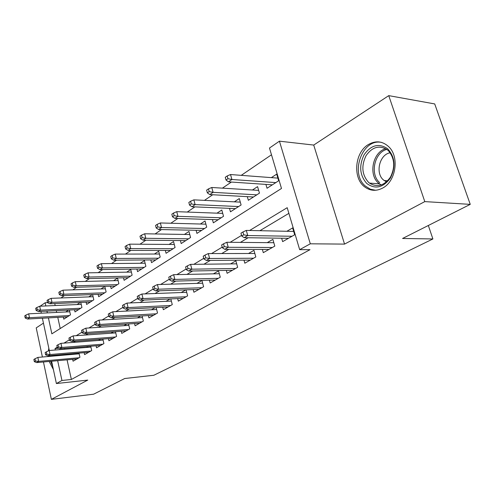 <?xml version="1.0" encoding="UTF-8"?>
<svg xmlns="http://www.w3.org/2000/svg" width="495" height="495" viewBox="0 0 495 495"><rect width="100%" height="100%" fill="white"/><g stroke="black" fill="none" stroke-linecap="round" stroke-linejoin="round"><path stroke-width="0.74" d="M368.416 144.521C354.469 152.472 352.502 178.714 365.112 187.209C370.594 191.033 376.46 191.311 382.709 188.038C395.864 181.368 399.62 156.977 388.884 146.867C382.654 141.1 375.835 140.32 368.416 144.521M48.826 348.214L48.386 350.887M48.269 355.769L48.324 356.499M49.166 361.455L53.398 369.567M48.411 317.895L51.857 333.834L281.488 188.471L269.478 148.036L279.434 141.174L310.309 243.806L299.667 249.659L287.199 207.69L249.629 230.484M313.719 145.066L344.545 244.103L424.79 201.607L470.25 204.367L434.715 103.931L388.748 95.634L313.719 145.066L279.434 141.174M43.449 323.124L36.222 327.882L42.397 357.013M40.126 306.207L45.138 302.754L45.831 305.953M47.526 302.649L45.138 302.754M271.483 154.786L241.244 175.348M231.394 182.049L222.428 188.143M212.72 194.752L204.46 200.37M194.881 206.885L187.277 212.052M177.829 218.481L170.831 223.239M161.512 229.575L155.077 233.956M145.883 240.205L139.967 244.227M130.903 250.396L125.47 254.083M116.529 260.172L111.548 263.557M102.725 269.558L98.165 272.658M89.453 278.58L85.288 281.414M76.694 287.261L72.895 289.841M64.412 295.614L60.953 297.965M424.79 201.607L388.748 95.634M43.449 361.975L51.369 399.366L87.751 380.092L56.393 383.538L51.616 361.232M470.25 204.367L402.577 238.472L432.896 238.955L153.834 375.26L124.721 378.514L93.617 394.193L51.369 399.366M281.649 238.225L282.645 241.628L294.68 234.76L292.65 227.917L286.84 231.283M262.387 249.437L263.309 252.66L274.805 246.102L272.863 239.388L267.238 242.643M243.967 260.147L244.821 263.21L255.816 256.936L253.954 250.346L248.496 253.508M226.333 270.394L227.125 273.302L237.649 267.3L235.861 260.834L230.571 263.897M209.435 280.201L210.177 282.973L220.263 277.219L218.542 270.87L213.407 273.846M193.229 289.594L193.922 292.242L203.594 286.729L201.941 280.492L196.954 283.387M177.68 298.609L178.33 301.139L187.611 295.849L186.052 289.847M162.737 307.259L163.35 309.684L172.266 304.598L170.818 298.906M148.376 315.569L148.952 317.901L157.521 313.013L156.173 307.593M134.56 323.563L135.098 325.803L143.346 321.1L142.084 315.934M121.256 331.254L121.764 333.407L129.702 328.878L128.521 323.947M108.436 338.66L108.919 340.739L116.573 336.371L115.459 331.662M96.08 345.801L96.537 347.799L103.913 343.592L102.873 339.081M84.156 352.681L84.596 354.618L91.711 350.559L90.727 346.234M68.644 310.068L65.742 311.961M80.277 302.47L77.072 304.561M92.336 294.587L88.809 296.895M98.134 294.377L98.678 296.697L106.116 291.908L104.822 286.432L100.974 288.944M110.589 286.246L111.165 288.653L118.874 283.685L117.544 278.122L113.59 280.702M123.509 277.806L124.115 280.312L132.122 275.152L130.742 269.497L126.683 272.151M136.923 269.039L137.567 271.65L145.883 266.291L144.453 260.543L140.283 263.266M150.857 259.925L151.538 262.647L160.188 257.078L158.703 251.231L154.415 254.034M165.342 250.439L166.072 253.285L175.069 247.494L173.528 241.548L169.111 244.431M180.409 240.57L181.189 243.552L190.563 237.513L188.96 231.462L184.412 234.432M196.1 230.286L196.936 233.405L206.7 227.118L205.035 220.962L200.351 224.025M212.454 219.557L213.345 222.837L223.53 216.278L221.797 210.01L216.971 213.166M229.507 208.358L230.472 211.81L241.102 204.961L239.295 198.575L234.308 201.836M247.308 196.651L248.348 200.296L259.454 193.137L257.573 186.64L252.425 190M54.753 303.565L55.186 305.539M56.312 310.674L56.696 312.419M57.779 317.388L60.223 328.538M63.329 317.085L63.793 319.164L70.476 314.857L69.399 310.031M74.528 309.783L75.011 311.937L81.935 307.475L80.796 302.445M86.124 302.216L86.637 304.45L93.809 299.834L92.596 294.581M265.902 184.406L267.034 188.261L278.654 180.774L276.686 174.147L271.365 177.625M67.073 359.828L71.373 379.467L309.994 249.684L299.667 249.659M288.882 213.345L259.9 230.701M248.137 237.749L240.384 242.389M228.77 249.35L221.76 253.545M210.288 260.42L203.965 264.206M192.635 270.994L186.943 274.403M175.75 281.111L170.645 284.167M159.588 290.788L155.022 293.523M144.107 300.063L140.042 302.495M129.263 308.954L125.656 311.114M115.013 317.487L111.839 319.386M101.326 325.685L98.555 327.35M88.172 333.568L85.765 335.004M75.512 341.148L73.452 342.379M64.56 348.35L64.752 349.229M65.854 354.253L66.008 354.964M72.654 359.327L73.062 361.195L79.93 357.272L79.008 353.127M76.242 353.362L74.782 354.21M88.184 346.438L86.421 347.459M100.578 339.254L98.486 340.467M113.435 331.805L110.998 333.215M126.788 324.058L123.973 325.691M140.667 316.014L137.449 317.877M155.108 307.649L151.458 309.765M170.131 298.937L166.017 301.319M185.786 289.86L181.17 292.539M432.896 238.955L428.336 225.491M344.545 244.103L310.309 243.806M71.373 379.467L61.943 380.482L56.393 383.538M46.951 311.132L47.328 312.889M50.558 356.307L50.403 355.583M49.314 350.491L42.397 318.229M41.32 313.193L40.937 311.423M57.191 347.23L55.038 348.536L55.353 349.996M56.449 355.064L56.603 355.781M57.661 360.682L61.943 380.482M241.566 235.379L230.163 242.296M222.218 247.116L211.588 253.564M203.754 258.316L193.848 264.324M186.132 269.008L176.888 274.614M169.278 279.229L160.652 284.464M153.153 289.012L145.103 293.9M137.709 298.38L130.191 302.94M122.908 307.364L115.886 311.621M108.696 315.983L102.143 319.962M95.059 324.262L88.933 327.975M81.941 332.213L76.224 335.684M69.331 339.867L63.991 343.103M58.515 348.257L55.038 348.536M79.163 353.826L37.849 357.402L38.684 361.381L79.101 357.749M35.442 361.004L34.978 358.788L33.87 359.463L34.334 361.672L35.442 361.004L38.684 361.381L36.686 362.588L77.041 358.925M37.849 357.402L34.978 358.788M34.334 361.672L36.686 362.588M25.827 315.123L24.75 315.872L25.202 318.025L26.278 317.283L25.827 315.123L28.679 313.83L29.49 317.71L27.547 319.04L67.363 316.862M26.278 317.283L29.49 317.71L69.374 315.569M28.679 313.83L69.789 311.763M27.547 319.04L25.202 318.025M49.723 355.645L49.772 356.375M50.62 361.325L52.773 366.647M366.789 183.484C359.729 175.397 358.832 165.825 364.097 154.774C371.003 144.979 378.83 142.956 387.573 148.692C395.035 156.89 395.969 166.691 390.376 178.101C383.074 187.784 375.21 189.579 366.789 183.484M387.752 150.127C379.665 144.8 372.419 146.668 366.015 155.721C361.127 165.955 361.956 174.809 368.509 182.296L369.456 183.088C377.159 187.766 384.145 185.798 390.419 177.179C395.332 167.23 394.694 158.443 388.507 150.827L387.752 150.127M386.502 181.912L383.507 180.013C375.012 173.151 379.529 154.335 390.178 152.788M381.583 142.411C362.427 138.093 349.73 173.238 365.285 185.996L370.322 189.195L375.618 190.272M90.925 347.094L49.184 350.503L50.051 354.544L90.802 351.079M46.759 354.148L46.276 351.896L45.132 352.595L45.608 354.841L46.759 354.148L50.051 354.544L47.972 355.794L88.661 352.292M49.184 350.503L46.276 351.896M45.608 354.841L47.972 355.794M103.108 340.114L60.941 343.338L61.838 347.447L102.917 344.161M58.497 347.032L58.002 344.749L56.814 345.473L57.309 347.756L58.497 347.032L61.838 347.447L59.685 348.746L100.708 345.423M60.941 343.338L58.002 344.749M57.309 347.756L59.685 348.746M115.75 332.881L73.149 335.901L74.077 340.077L115.483 336.99M70.692 339.65L70.172 337.324L68.935 338.079L69.448 340.399L70.692 339.65L74.077 340.077L71.837 341.426L113.188 338.302M73.149 335.901L70.172 337.324M69.448 340.399L71.837 341.426M128.867 325.376L85.827 328.179L86.792 332.43L128.527 329.552M83.352 331.978L82.82 329.614L81.533 330.4L82.065 332.758L83.352 331.978L86.792 332.43L84.466 333.828L126.138 330.914M85.827 328.179L82.82 329.614M82.065 332.758L84.466 333.828M36.816 307.531L35.696 308.305L36.16 310.489L37.28 309.721L36.816 307.531L39.699 306.226L40.541 310.167L38.523 311.541L78.674 309.579M37.28 309.721L40.541 310.167L80.753 308.243M39.699 306.226L81.236 304.376M38.523 311.541L36.16 310.489M48.207 299.654L47.05 300.459L47.532 302.68L48.689 301.882L48.207 299.654L51.121 298.343L51.994 302.346L49.902 303.775L90.387 302.037M48.689 301.882L51.994 302.346L92.54 300.644M51.121 298.343L93.091 296.728M49.902 303.775L47.532 302.68M60.025 291.487L58.825 292.316L59.326 294.575L60.526 293.745L60.025 291.487L62.976 290.163L63.88 294.228L61.708 295.713L102.527 294.216M60.526 293.745L63.88 294.228L104.761 292.78M62.976 290.163L105.385 288.802M61.708 295.713L59.326 294.575M72.307 282.998L71.057 283.864L71.571 286.16L72.821 285.299L72.307 282.998L75.29 281.667L76.224 285.801L73.972 287.341L115.112 286.11M72.821 285.299L76.224 285.801L117.426 284.619M75.29 281.667L118.132 280.591M73.972 287.341L71.571 286.16M142.486 317.586L99.012 320.147L100.015 324.466L142.059 321.83M96.525 324.002L95.968 321.595L94.632 322.412L95.182 324.813L96.525 324.002L100.015 324.466L97.595 325.927L139.584 323.241M99.012 320.147L95.968 321.595M95.182 324.813L97.595 325.927M85.06 274.18L83.76 275.078L84.299 277.417L85.598 276.519L85.06 274.18L88.079 272.838L89.05 277.039L86.705 278.642L128.174 277.695M85.598 276.519L89.05 277.039L130.575 276.148M88.079 272.838L131.373 272.064M86.705 278.642L84.299 277.417M156.643 309.493L112.73 311.788L113.77 316.187L156.129 313.805M110.224 315.699L109.649 313.255L108.257 314.102L108.832 316.546L110.224 315.699L113.77 316.187L111.251 317.703L153.555 315.272M112.73 311.788L109.649 313.255M108.832 316.546L111.251 317.703M98.326 265.011L96.977 265.945L97.534 268.321L98.889 267.393L98.326 265.011L101.382 263.656L102.391 267.931L99.953 269.602L141.737 268.964M98.889 267.393L102.391 267.931L144.231 267.356M101.382 263.656L145.122 263.216M99.953 269.602L97.534 268.321M171.369 301.078L127.017 303.089L128.094 307.568L170.75 305.464M124.499 307.055L123.899 304.561L122.451 305.446L123.045 307.94L124.499 307.055L128.094 307.568L125.47 309.146L168.077 306.993M127.017 303.089L123.899 304.561M123.045 307.94L125.47 309.146M112.136 255.47L110.732 256.441L111.307 258.854L112.718 257.889L112.136 255.47L115.23 254.102L116.275 258.452L113.732 260.191L155.826 259.887M112.718 257.889L116.275 258.452L158.419 258.217M115.23 254.102L159.415 254.022M113.732 260.191L111.307 258.854M186.695 292.328L141.898 294.018L143.024 298.578L185.972 296.783M139.367 298.046L138.749 295.509L137.233 296.431L137.851 298.968L139.367 298.046L143.024 298.578L140.289 300.224L183.187 298.367M141.898 294.018L138.749 295.509M137.851 298.968L140.289 300.224M126.516 245.526L125.056 246.541L125.656 248.997L127.122 247.989L126.516 245.526L129.647 244.153L130.736 248.583L128.087 250.39L170.478 250.451M127.122 247.989L130.736 248.583L173.176 248.713M129.647 244.153L174.283 244.468M128.087 250.39L125.656 248.997M202.665 283.214L157.429 284.557L158.592 289.204L201.818 287.737M154.886 288.647L154.242 286.06L152.658 287.026L153.302 289.606L154.886 288.647L158.592 289.204L155.739 290.924L198.916 289.396M157.429 284.557L154.242 286.06M153.302 289.606L155.739 290.924M141.508 235.162L139.986 236.22L140.605 238.72L142.139 237.668L141.508 235.162L144.676 233.782L145.808 238.287L143.049 240.174L185.724 240.626M142.139 237.668L145.808 238.287L188.539 238.819M144.676 233.782L189.764 234.525M143.049 240.174L140.605 238.72M219.316 273.723L173.64 274.682L174.853 279.421L218.338 278.314M171.084 278.834L170.41 276.198L168.764 277.206L169.432 279.836L171.084 278.834L174.853 279.421L171.876 281.21L215.313 280.04M173.64 274.682L170.41 276.198M169.432 279.836L171.876 281.21M157.156 224.353L155.56 225.454L156.21 228.003L157.806 226.902L157.156 224.353L160.355 222.96L161.537 227.552L158.654 229.519L201.607 230.398M157.806 226.902L161.537 227.552L204.54 228.511M160.355 222.96L205.901 224.167M158.654 229.519L156.21 228.003M236.69 263.829L190.581 264.361L191.85 269.187L235.571 268.482M188.02 268.581L187.314 265.889L185.594 266.941L186.293 269.627L188.02 268.581L191.85 269.187L188.731 271.062L232.415 270.282M190.581 264.361L187.314 265.889M186.293 269.627L188.731 271.062M173.491 213.054L171.827 214.205L172.508 216.804L174.172 215.659L173.491 213.054L176.734 211.662L177.959 216.334L174.952 218.388L218.165 219.737M174.172 215.659L177.959 216.334L221.222 217.769M176.734 211.662L222.731 213.382M174.952 218.388L172.508 216.804M254.845 253.496L208.302 253.57L209.626 258.489L253.57 258.217M205.734 257.852L204.998 255.111L203.197 256.212L203.928 258.947L205.734 257.852L209.626 258.489L206.365 260.45L250.272 260.098M208.302 253.57L204.998 255.111M203.928 258.947L206.365 260.45M190.575 201.248L188.83 202.455L189.542 205.103L191.287 203.903L190.575 201.248L193.854 199.85L195.135 204.608L191.986 206.762L235.441 208.605M191.287 203.903L195.135 204.608L238.627 206.557M193.854 199.85L240.298 202.127M191.986 206.762L189.542 205.103M273.822 242.711L226.858 242.265L228.238 247.283L272.374 247.488M224.285 246.609L223.517 243.818L221.63 244.969L222.391 247.76L224.285 246.609L228.238 247.283L224.823 249.338L268.927 249.455M226.858 242.265L223.517 243.818M222.391 247.76L224.823 249.338M208.451 188.898L206.625 190.154L207.362 192.852L209.193 191.596L208.451 188.898L211.761 187.487L213.097 192.345L209.806 194.591L253.477 196.991M209.193 191.596L213.097 192.345L256.806 194.844M211.761 187.487L258.662 190.383M209.806 194.591L207.362 192.852M293.69 231.425L246.306 230.41L247.754 235.54L292.056 236.263M243.738 234.828L242.934 231.976L240.947 233.188L241.746 236.035L243.738 234.828L247.754 235.54L244.171 237.693L288.443 238.318M246.306 230.41L242.934 231.976M241.746 236.035L244.171 237.693M227.174 175.954L225.262 177.278L226.029 180.025L227.947 178.707L227.174 175.954L230.522 174.537L231.92 179.493L228.467 181.851L272.33 184.845M227.947 178.707L231.92 179.493L275.814 182.599M230.522 174.537L277.862 178.12M228.467 181.851L226.029 180.025M381.218 185.019L378.458 183.076C368.156 174.642 372.884 151.854 385.766 148.698M386.836 149.403C374.338 152.373 369.703 174.475 379.702 182.643M381.249 185.006L379.405 183.862L369.456 183.088M384.108 180.514L387.659 180.805"/></g></svg>
